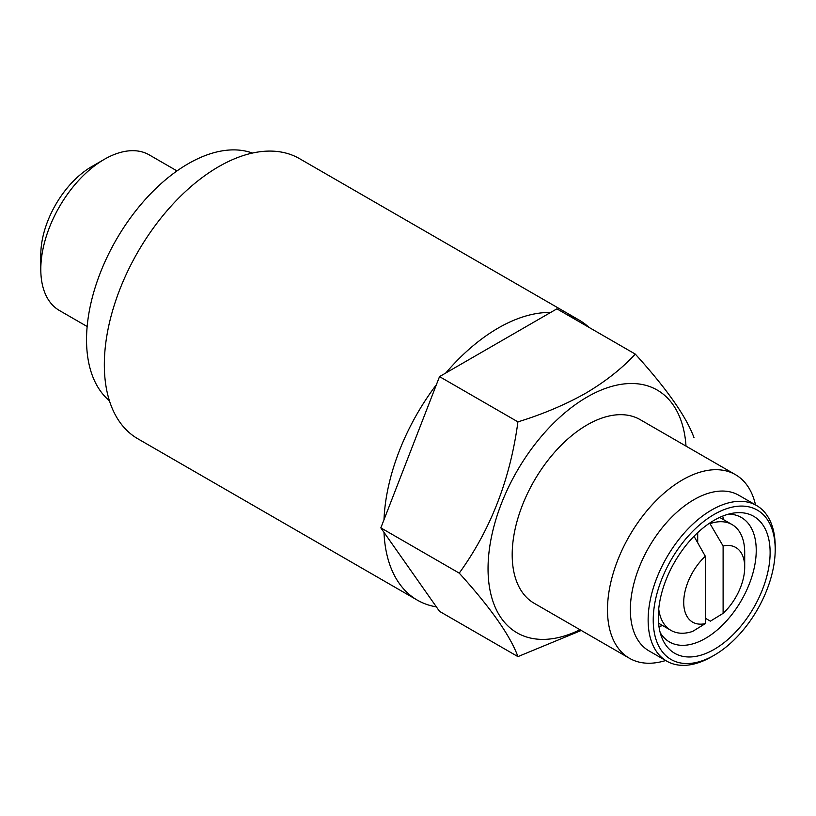 <?xml version="1.0" encoding="UTF-8"?>
<svg xmlns="http://www.w3.org/2000/svg" width="816" height="816" viewBox="0 0 816 816"><rect width="100%" height="100%" fill="white"/><g stroke="black" fill="none" stroke-linecap="round" stroke-linejoin="round"><path stroke-width="1.22" d="M109.426 400.778A143.749 82.997 -60 0 1 96.359 283.784A143.749 82.997 -60 0 1 188.19 163.741A143.749 82.997 -60 0 1 252.44 153.061M87.159 326.522L59.405 310.498A89.842 51.867 -60 0 1 40.8 269.372A89.842 51.867 -60 0 1 104.326 159.334L104.326 159.334A89.842 51.867 -60 0 1 149.246 154.887L177.001 170.911M40.8 269.372L40.8 254.704A71.879 41.494 -60 0 1 91.627 166.668L104.326 159.334L91.627 166.668M445.822 372.973A161.721 93.371 -60 0 1 498.209 328.052A161.721 93.371 -60 0 1 550.596 312.477L439.528 376.615L383.989 519.751A161.721 93.371 -60 0 1 436.376 384.724M417.353 600.158A161.721 93.371 -60 0 1 383.989 532.348L436.376 606.869A161.721 93.371 -60 0 1 417.353 600.158L137.822 438.773A161.721 93.371 -60 0 1 113.036 309.182A161.721 93.371 -60 0 1 218.678 166.668A161.721 93.371 -60 0 1 299.543 158.661L579.074 320.045A161.721 93.371 -60 0 1 588.938 327.349M694.018 536.265L705.32 556.257L705.32 623.618L692.611 631.421A61.098 35.272 -60 0 1 670.956 630.38A61.098 35.272 -60 0 1 658.716 609.032M662.714 625.617A70.074 40.463 -60 0 1 658.94 626.382M728.617 514.111A71.879 41.494 -60 0 1 741.346 517.477A71.879 41.494 -60 0 1 752.362 575.076A71.879 41.494 -60 0 1 705.412 638.408A71.879 41.494 -60 0 1 669.467 641.968A71.879 41.494 -60 0 1 660.195 632.624M714.214 520.251A79.06 45.645 -60 0 1 734.155 512.989A79.06 45.645 -60 0 1 769.192 564.774A79.06 45.645 -60 0 1 714.214 649.363A79.06 45.645 -60 0 1 661.99 637.99A79.06 45.645 -60 0 1 714.214 520.251M579.982 629.728A140.158 80.917 -60 0 1 488.111 564.488A140.158 80.917 -60 0 1 587.153 397.015A140.158 80.917 -60 0 1 686.001 446.097M581.257 630.462L517.925 656.615C510.326 635.735 490.763 607.91 459.235 573.128C490.661 529.717 510.224 479.298 517.925 421.872C542.701 414.242 565.294 404.695 585.684 393.23C605.339 381.623 621.874 368.587 635.297 354.103L556.9 308.846L550.596 312.477M665.662 660.521A106.019 61.21 -60 0 1 629.442 658.277A106.019 61.21 -60 0 1 613.193 573.332A106.019 61.21 -60 0 1 682.451 479.91A106.019 61.21 -60 0 1 735.451 474.657A106.019 61.21 -60 0 1 755.514 504.91M629.442 658.277L534.143 603.259A106.019 61.21 -60 0 1 517.895 518.313A106.019 61.21 -60 0 1 587.153 424.891A106.019 61.21 -60 0 1 640.162 419.638L735.451 474.657M711.674 656.696L714.214 655.228L711.674 656.696A89.842 51.867 -60 0 1 666.754 661.144L648.965 650.872A89.842 51.867 -60 0 1 635.185 578.881A89.842 51.867 -60 0 1 693.886 499.708A89.842 51.867 -60 0 1 738.806 495.261L756.595 505.532A89.842 51.867 -60 0 1 775.2 546.659L775.2 549.596A86.251 49.796 -60 0 1 714.214 655.228A86.251 49.796 -60 0 1 653.228 620.017A86.251 49.796 -60 0 1 714.214 514.386A86.251 49.796 -60 0 1 775.2 549.596M666.754 661.144A89.842 51.867 -60 0 1 652.973 589.152A89.842 51.867 -60 0 1 711.674 509.98A89.842 51.867 -60 0 1 756.595 505.532M436.376 606.869L439.528 611.357L517.925 656.615M383.989 519.751L380.837 527.86L383.989 532.348M517.925 421.872L439.528 376.615M459.235 573.128L380.837 527.86M635.297 354.103C666.723 388.742 686.287 416.578 693.977 437.6M705.32 623.618A43.126 24.898 -60 0 1 683.716 602.412A43.126 24.898 -60 0 1 705.32 556.257M722.578 516.151A70.074 40.463 -60 0 1 723.802 519.802M705.32 618.212L710.399 621.149L723.109 613.357L723.109 545.996L709.665 523.097M710.399 523.525A61.098 35.272 -60 0 1 732.054 524.566A61.098 35.272 -60 0 1 744.702 552.534L744.702 567.202A43.126 24.898 -60 0 1 723.109 613.357M723.109 545.996A43.126 24.898 -60 0 1 744.702 567.202M697.69 542.742L697.69 532.675M567.814 315.149A161.721 93.371 -60 0 1 579.074 320.045M670.956 630.38L658.573 623.23M732.054 524.566L719.671 517.415"/></g></svg>
